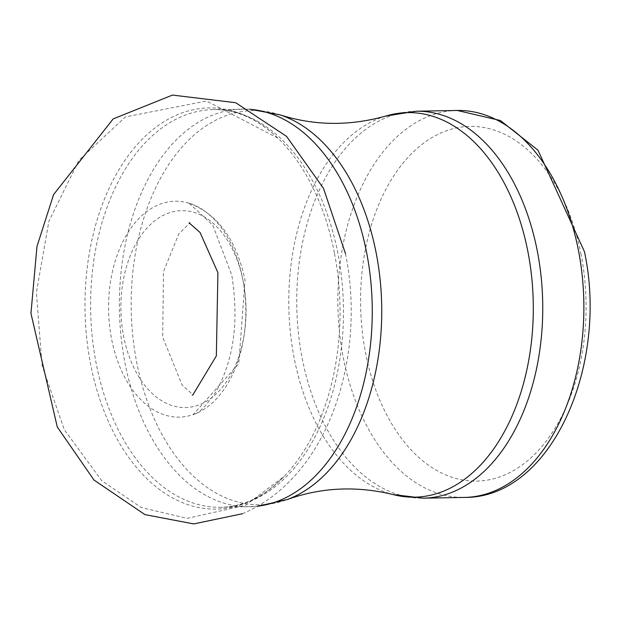 <?xml version="1.0" encoding="UTF-8"?>
<svg xmlns="http://www.w3.org/2000/svg" width="619" height="619" viewBox="0 0 619 619"><rect width="100%" height="100%" fill="white"/><g stroke="black" fill="none" stroke-linecap="round" stroke-linejoin="round"><path stroke-width="0.46" stroke-dasharray="3.1 2.32" d="M457.271 110.468A193.507 122.98 -91.1 0 0 337.889 306.219A193.507 122.98 -91.1 0 0 464.428 497.421M416.154 111.227A193.507 122.98 -91.1 0 0 296.78 306.978A193.507 122.98 -91.1 0 0 423.311 498.179M581.079 254.556A177.382 112.728 -91.1 0 0 390.721 180.709A177.382 112.728 -91.1 0 0 448.094 475.879A177.382 112.728 -91.1 0 0 581.079 254.556M385.97 116.001A192.316 122.214 -91.1 0 0 288.833 307.125A192.316 122.214 -91.1 0 0 392.964 494.527M280.19 114.902A197.09 125.255 -91.1 0 0 131.213 310.042A197.09 125.255 -91.1 0 0 287.301 499.533M250.146 109.315A198.885 126.392 -91.1 0 0 242.145 109.068A198.885 126.392 -91.1 0 0 119.452 310.258A198.885 126.392 -91.1 0 0 249.496 506.768A198.885 126.392 -91.1 0 0 257.481 506.226M337.881 253.333A198.885 126.392 -91.1 0 0 213.354 109.602A198.885 126.392 -91.1 0 0 90.66 310.784A198.885 126.392 -91.1 0 0 220.712 507.301A198.885 126.392 -91.1 0 0 337.881 253.333M334.407 252.931A200.626 127.499 -91.1 0 0 277.885 138.107A200.626 127.499 -91.1 0 0 277.691 137.913A200.626 127.499 -91.1 0 0 113.587 179.247A200.626 127.499 -91.1 0 0 118.43 441.393A200.626 127.499 -91.1 0 0 283.951 476.63A200.626 127.499 -91.1 0 0 284.144 476.429A200.626 127.499 -91.1 0 0 334.407 252.931M242.787 279.27A107.969 68.616 -91.1 0 0 189.213 203.249A107.969 68.616 -91.1 0 0 189.151 203.225A107.969 68.616 -91.1 0 0 108.588 310.459A107.969 68.616 -91.1 0 0 193.066 414.637A107.969 68.616 -91.1 0 0 193.128 414.614A107.969 68.616 -91.1 0 0 242.787 279.27M243.29 281.784A98.467 62.581 -91.1 0 0 137.619 240.791A98.467 62.581 -91.1 0 0 169.467 404.64A98.467 62.581 -91.1 0 0 243.29 281.784M189.027 222.763L190.234 222.747L178.837 233.789L163.486 271.695L162.681 337.193L182.226 385.258L193.422 395.084L192.215 395.115M242.339 513.755C328.511 477.535 366.649 357.341 345.51 253.728M277.691 137.913C257.21 118.639 235.769 109.199 213.354 109.602L249.906 109.192M283.951 476.63C264.205 496.647 243.12 506.876 220.712 507.301L257.249 506.357M189.151 203.225L212.719 225.053L231.777 275.084C239.081 321.253 233.758 360.212 215.807 391.951C205.678 406.559 198.095 414.119 193.066 414.637M277.885 138.107L206.545 101.013L125.417 116.914L78.93 160.29L48.909 221.2L36.397 292.431L42.092 365.636L64.291 429.694L101.802 480.754L141.418 507.619L187.232 518.358L245.573 505.266L284.144 476.429M189.213 203.249C217.942 214.182 236.543 239.816 245.008 280.144L238.795 363.632L193.128 414.614"/><path stroke-width="0.93" d="M578.425 250.316A193.507 122.98 -91.1 0 0 457.271 110.468L416.154 111.227A193.507 122.98 -91.1 0 1 537.307 251.074A193.507 122.98 -91.1 0 1 423.311 498.179L464.428 497.421A193.507 122.98 -91.1 0 0 578.425 250.316M257.249 506.357L287.301 499.533C321.129 487.362 356.351 485.691 392.964 494.527A192.316 122.214 -91.1 0 0 527.883 251.569A192.316 122.214 -91.1 0 0 385.97 116.001L416.154 111.227M287.301 499.533A197.09 125.255 -91.1 0 0 376.197 253.101A197.09 125.255 -91.1 0 0 280.19 114.902C314.444 125.812 349.704 126.183 385.97 116.001M257.481 506.226A198.885 126.392 -91.1 0 0 366.665 252.8A198.885 126.392 -91.1 0 0 250.146 109.315M192.215 395.115L192.935 394.798L216.341 355.925L217.919 272.654L200.045 232.473L189.027 222.763M345.51 253.728L323.474 188.323L286.551 136.366L235.707 102.723L172.469 95.078L113.161 118.918L53.574 194.614L36.978 246.463L30.95 313.361L57.281 426.994L93.987 480.035L144.954 514.621L193.739 523.922L242.339 513.755M457.271 110.468L500.369 120.504L537.981 150.185L584.46 251.709C609.111 366.162 550.732 498.303 464.428 497.421M392.964 494.527L423.311 498.179M249.906 109.192L280.19 114.902"/></g></svg>
